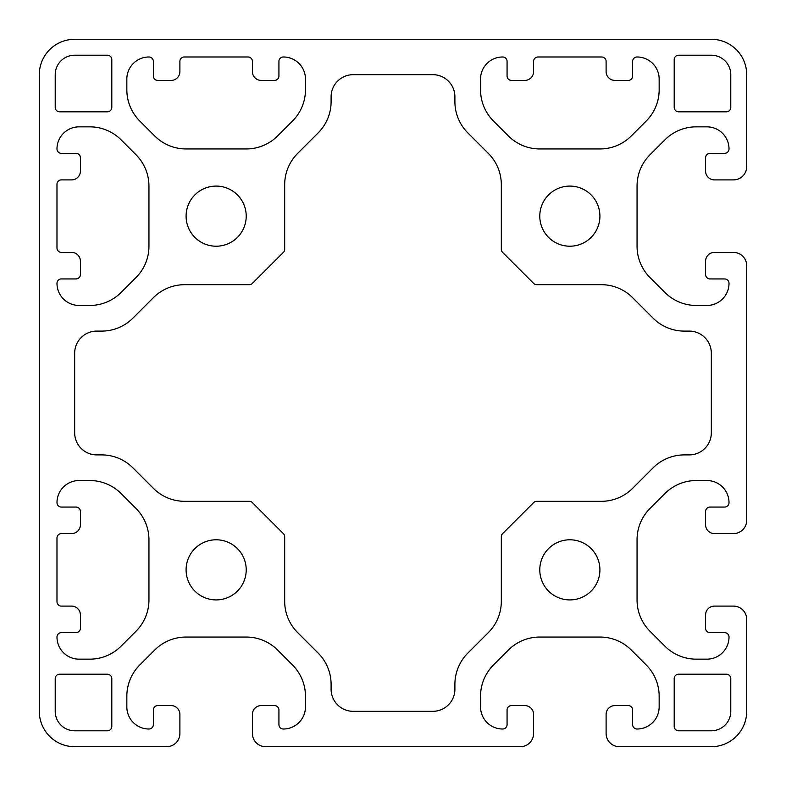 <?xml version="1.0" encoding="UTF-8"?>
<svg xmlns="http://www.w3.org/2000/svg" width="786" height="786" viewBox="0 0 786 786"><rect width="100%" height="100%" fill="white"/><g stroke="black" fill="none" stroke-linecap="round" stroke-linejoin="round"><path stroke-width="0.59" stroke-dasharray="3.93 2.95" d="M501.321 536.75A4.421 4.421 0 0 1 502.618 533.625L533.625 502.618A4.421 4.421 0 0 1 536.75 501.321L601.31 501.321A44.212 44.212 0 0 0 632.573 488.371L653.097 467.847A44.212 44.212 0 0 1 684.36 454.898L689.224 454.898A22.106 22.106 0 0 0 711.33 432.791L711.33 353.209A22.106 22.106 0 0 0 689.224 331.103L684.36 331.103A44.212 44.212 0 0 1 653.097 318.153L632.573 297.629A44.212 44.212 0 0 0 601.31 284.679L536.75 284.679A4.421 4.421 0 0 1 533.625 283.382L502.618 252.375A4.421 4.421 0 0 1 501.321 249.25L501.321 184.69A44.212 44.212 0 0 0 488.371 153.427L467.847 132.903A44.212 44.212 0 0 1 454.898 101.64L454.898 96.776A22.106 22.106 0 0 0 432.791 74.67L353.209 74.67A22.106 22.106 0 0 0 331.103 96.776L331.103 101.64A44.212 44.212 0 0 1 318.153 132.903L297.629 153.427A44.212 44.212 0 0 0 284.679 184.69L284.679 249.25A4.421 4.421 0 0 1 283.382 252.375L252.375 283.382A4.421 4.421 0 0 1 249.25 284.679L184.69 284.679A44.212 44.212 0 0 0 153.427 297.629L132.903 318.153A44.212 44.212 0 0 1 101.64 331.103L96.776 331.103A22.106 22.106 0 0 0 74.67 353.209L74.67 432.791A22.106 22.106 0 0 0 96.776 454.898L101.64 454.898A44.212 44.212 0 0 1 132.903 467.847L153.427 488.371A44.212 44.212 0 0 0 184.69 501.321L249.25 501.321A4.421 4.421 0 0 1 252.375 502.618L283.382 533.625A4.421 4.421 0 0 1 284.679 536.75L284.679 601.31A44.212 44.212 0 0 0 297.629 632.573L318.153 653.097A44.212 44.212 0 0 1 331.103 684.36L331.103 689.224A22.106 22.106 0 0 0 353.209 711.33L432.791 711.33A22.106 22.106 0 0 0 454.898 689.224L454.898 684.36A44.212 44.212 0 0 1 467.847 653.097L488.371 632.573A44.212 44.212 0 0 0 501.321 601.31L501.321 536.75M614.947 80.418A8.843 8.843 0 0 1 606.104 71.575L606.104 61.406A4.421 4.421 0 0 0 601.683 56.985L538.017 56.985A4.421 4.421 0 0 0 533.596 61.406L533.596 71.575A8.843 8.843 0 0 1 524.753 80.418L511.49 80.418A4.421 4.421 0 0 1 507.068 75.996L507.068 61.406A4.421 4.421 0 0 0 502.647 56.985A22.106 22.106 0 0 0 480.541 79.091L480.541 89.771A44.212 44.212 0 0 0 493.49 121.034L508.454 135.998A44.212 44.212 0 0 0 539.717 148.947L599.983 148.947A44.212 44.212 0 0 0 631.246 135.998L646.21 121.034A44.212 44.212 0 0 0 659.159 89.771L659.159 79.091A22.106 22.106 0 0 0 637.053 56.985A4.421 4.421 0 0 0 632.632 61.406L632.632 75.996A4.421 4.421 0 0 1 628.211 80.418L614.947 80.418M75.996 153.368A4.421 4.421 0 0 1 80.418 157.79L80.418 171.053A8.843 8.843 0 0 1 71.575 179.896L61.406 179.896A4.421 4.421 0 0 0 56.985 184.317L56.985 247.983A4.421 4.421 0 0 0 61.406 252.404L71.575 252.404A8.843 8.843 0 0 1 80.418 261.247L80.418 274.51A4.421 4.421 0 0 1 75.996 278.932L61.406 278.932A4.421 4.421 0 0 0 56.985 283.353A22.106 22.106 0 0 0 79.091 305.459L89.771 305.459A44.212 44.212 0 0 0 121.034 292.51L135.998 277.546A44.212 44.212 0 0 0 148.947 246.283L148.947 186.017A44.212 44.212 0 0 0 135.998 154.754L121.034 139.79A44.212 44.212 0 0 0 89.771 126.841L79.091 126.841A22.106 22.106 0 0 0 56.985 148.947A4.421 4.421 0 0 0 61.406 153.368L75.996 153.368M261.247 80.418A8.843 8.843 0 0 1 252.404 71.575L252.404 61.406A4.421 4.421 0 0 0 247.983 56.985L184.317 56.985A4.421 4.421 0 0 0 179.896 61.406L179.896 71.575A8.843 8.843 0 0 1 171.053 80.418L157.79 80.418A4.421 4.421 0 0 1 153.368 75.996L153.368 61.406A4.421 4.421 0 0 0 148.947 56.985A22.106 22.106 0 0 0 126.841 79.091L126.841 89.771A44.212 44.212 0 0 0 139.79 121.034L154.754 135.998A44.212 44.212 0 0 0 186.017 148.947L246.283 148.947A44.212 44.212 0 0 0 277.546 135.998L292.51 121.034A44.212 44.212 0 0 0 305.459 89.771L305.459 79.091A22.106 22.106 0 0 0 283.353 56.985A4.421 4.421 0 0 0 278.932 61.406L278.932 75.996A4.421 4.421 0 0 1 274.51 80.418L261.247 80.418M80.418 524.753A8.843 8.843 0 0 1 71.575 533.596L61.406 533.596A4.421 4.421 0 0 0 56.985 538.017L56.985 601.683A4.421 4.421 0 0 0 61.406 606.104L71.575 606.104A8.843 8.843 0 0 1 80.418 614.947L80.418 628.211A4.421 4.421 0 0 1 75.996 632.632L61.406 632.632A4.421 4.421 0 0 0 56.985 637.053A22.106 22.106 0 0 0 79.091 659.159L89.771 659.159A44.212 44.212 0 0 0 121.034 646.21L135.998 631.246A44.212 44.212 0 0 0 148.947 599.983L148.947 539.717A44.212 44.212 0 0 0 135.998 508.454L121.034 493.49A44.212 44.212 0 0 0 89.771 480.541L79.091 480.541A22.106 22.106 0 0 0 56.985 502.647A4.421 4.421 0 0 0 61.406 507.068L75.996 507.068A4.421 4.421 0 0 1 80.418 511.49L80.418 524.753M674.192 726.362A4.421 4.421 0 0 0 678.613 730.784L711.33 730.784A19.454 19.454 0 0 0 730.784 711.33L730.784 678.613A4.421 4.421 0 0 0 726.362 674.192L678.613 674.192A4.421 4.421 0 0 0 674.192 678.613L674.192 726.362M726.362 111.808A4.421 4.421 0 0 0 730.784 107.387L730.784 74.67A19.454 19.454 0 0 0 711.33 55.217L678.613 55.217A4.421 4.421 0 0 0 674.192 59.638L674.192 107.387A4.421 4.421 0 0 0 678.613 111.808L726.362 111.808M59.638 674.192A4.421 4.421 0 0 0 55.217 678.613L55.217 711.33A19.454 19.454 0 0 0 74.67 730.784L107.387 730.784A4.421 4.421 0 0 0 111.808 726.362L111.808 678.613A4.421 4.421 0 0 0 107.387 674.192L59.638 674.192M74.67 55.217A19.454 19.454 0 0 0 55.217 74.67L55.217 107.387A4.421 4.421 0 0 0 59.638 111.808L107.387 111.808A4.421 4.421 0 0 0 111.808 107.387L111.808 59.638A4.421 4.421 0 0 0 107.387 55.217L74.67 55.217M733.436 606.104A13.264 13.264 0 0 1 746.7 619.368L746.7 711.33A35.37 35.37 0 0 1 711.33 746.7L619.368 746.7A13.264 13.264 0 0 1 606.104 733.436L606.104 714.425A8.843 8.843 0 0 1 614.947 705.582L628.211 705.582A4.421 4.421 0 0 1 632.632 710.004L632.632 724.594A4.421 4.421 0 0 0 637.053 729.015A22.106 22.106 0 0 0 659.159 706.909L659.159 696.229A44.212 44.212 0 0 0 646.21 664.966L631.246 650.002A44.212 44.212 0 0 0 599.983 637.053L539.717 637.053A44.212 44.212 0 0 0 508.454 650.002L493.49 664.966A44.212 44.212 0 0 0 480.541 696.229L480.541 706.909A22.106 22.106 0 0 0 502.647 729.015A4.421 4.421 0 0 0 507.068 724.594L507.068 710.004A4.421 4.421 0 0 1 511.49 705.582L524.753 705.582A8.843 8.843 0 0 1 533.596 714.425L533.596 733.436A13.264 13.264 0 0 1 520.332 746.7L265.668 746.7A13.264 13.264 0 0 1 252.404 733.436L252.404 714.425A8.843 8.843 0 0 1 261.247 705.582L274.51 705.582A4.421 4.421 0 0 1 278.932 710.004L278.932 724.594A4.421 4.421 0 0 0 283.353 729.015A22.106 22.106 0 0 0 305.459 706.909L305.459 696.229A44.212 44.212 0 0 0 292.51 664.966L277.546 650.002A44.212 44.212 0 0 0 246.283 637.053L186.017 637.053A44.212 44.212 0 0 0 154.754 650.002L139.79 664.966A44.212 44.212 0 0 0 126.841 696.229L126.841 706.909A22.106 22.106 0 0 0 148.947 729.015A4.421 4.421 0 0 0 153.368 724.594L153.368 710.004A4.421 4.421 0 0 1 157.79 705.582L171.053 705.582A8.843 8.843 0 0 1 179.896 714.425L179.896 733.436A13.264 13.264 0 0 1 166.632 746.7L74.67 746.7A35.37 35.37 0 0 1 39.3 711.33L39.3 74.67A35.37 35.37 0 0 1 74.67 39.3L711.33 39.3A35.37 35.37 0 0 1 746.7 74.67L746.7 166.632A13.264 13.264 0 0 1 733.436 179.896L714.425 179.896A8.843 8.843 0 0 1 705.582 171.053L705.582 157.79A4.421 4.421 0 0 1 710.004 153.368L724.594 153.368A4.421 4.421 0 0 0 729.015 148.947A22.106 22.106 0 0 0 706.909 126.841L696.229 126.841A44.212 44.212 0 0 0 664.966 139.79L650.002 154.754A44.212 44.212 0 0 0 637.053 186.017L637.053 246.283A44.212 44.212 0 0 0 650.002 277.546L664.966 292.51A44.212 44.212 0 0 0 696.229 305.459L706.909 305.459A22.106 22.106 0 0 0 729.015 283.353A4.421 4.421 0 0 0 724.594 278.932L710.004 278.932A4.421 4.421 0 0 1 705.582 274.51L705.582 261.247A8.843 8.843 0 0 1 714.425 252.404L733.436 252.404A13.264 13.264 0 0 1 746.7 265.668L746.7 520.332A13.264 13.264 0 0 1 733.436 533.596L714.425 533.596A8.843 8.843 0 0 1 705.582 524.753L705.582 511.49A4.421 4.421 0 0 1 710.004 507.068L724.594 507.068A4.421 4.421 0 0 0 729.015 502.647A22.106 22.106 0 0 0 706.909 480.541L696.229 480.541A44.212 44.212 0 0 0 664.966 493.49L650.002 508.454A44.212 44.212 0 0 0 637.053 539.717L637.053 599.983A44.212 44.212 0 0 0 650.002 631.246L664.966 646.21A44.212 44.212 0 0 0 696.229 659.159L706.909 659.159A22.106 22.106 0 0 0 729.015 637.053A4.421 4.421 0 0 0 724.594 632.632L710.004 632.632A4.421 4.421 0 0 1 705.582 628.211L705.582 614.947A8.843 8.843 0 0 1 714.425 606.104L733.436 606.104M186.086 216.15A30.065 30.065 0 0 0 231.182 242.186A30.065 30.065 0 0 0 231.182 190.114A30.065 30.065 0 0 0 186.086 216.15M539.785 216.15A30.065 30.065 0 0 0 584.882 242.186A30.065 30.065 0 0 0 584.882 190.114A30.065 30.065 0 0 0 539.785 216.15M539.785 569.85A30.065 30.065 0 0 0 584.882 595.886A30.065 30.065 0 0 0 584.882 543.814A30.065 30.065 0 0 0 539.785 569.85M186.086 569.85A30.065 30.065 0 0 0 231.182 595.886A30.065 30.065 0 0 0 231.182 543.814A30.065 30.065 0 0 0 186.086 569.85"/><path stroke-width="1.18" d="M501.321 536.75A4.421 4.421 0 0 1 502.618 533.625L533.625 502.618A4.421 4.421 0 0 1 536.75 501.321L601.31 501.321A44.212 44.212 0 0 0 632.573 488.371L653.097 467.847A44.212 44.212 0 0 1 684.36 454.898L689.224 454.898A22.106 22.106 0 0 0 711.33 432.791L711.33 353.209A22.106 22.106 0 0 0 689.224 331.103L684.36 331.103A44.212 44.212 0 0 1 653.097 318.153L632.573 297.629A44.212 44.212 0 0 0 601.31 284.679L536.75 284.679A4.421 4.421 0 0 1 533.625 283.382L502.618 252.375A4.421 4.421 0 0 1 501.321 249.25L501.321 184.69A44.212 44.212 0 0 0 488.371 153.427L467.847 132.903A44.212 44.212 0 0 1 454.898 101.64L454.898 96.776A22.106 22.106 0 0 0 432.791 74.67L353.209 74.67A22.106 22.106 0 0 0 331.103 96.776L331.103 101.64A44.212 44.212 0 0 1 318.153 132.903L297.629 153.427A44.212 44.212 0 0 0 284.679 184.69L284.679 249.25A4.421 4.421 0 0 1 283.382 252.375L252.375 283.382A4.421 4.421 0 0 1 249.25 284.679L184.69 284.679A44.212 44.212 0 0 0 153.427 297.629L132.903 318.153A44.212 44.212 0 0 1 101.64 331.103L96.776 331.103A22.106 22.106 0 0 0 74.67 353.209L74.67 432.791A22.106 22.106 0 0 0 96.776 454.898L101.64 454.898A44.212 44.212 0 0 1 132.903 467.847L153.427 488.371A44.212 44.212 0 0 0 184.69 501.321L249.25 501.321A4.421 4.421 0 0 1 252.375 502.618L283.382 533.625A4.421 4.421 0 0 1 284.679 536.75L284.679 601.31A44.212 44.212 0 0 0 297.629 632.573L318.153 653.097A44.212 44.212 0 0 1 331.103 684.36L331.103 689.224A22.106 22.106 0 0 0 353.209 711.33L432.791 711.33A22.106 22.106 0 0 0 454.898 689.224L454.898 684.36A44.212 44.212 0 0 1 467.847 653.097L488.371 632.573A44.212 44.212 0 0 0 501.321 601.31L501.321 536.75M614.947 80.418A8.843 8.843 0 0 1 606.104 71.575L606.104 61.406A4.421 4.421 0 0 0 601.683 56.985L538.017 56.985A4.421 4.421 0 0 0 533.596 61.406L533.596 71.575A8.843 8.843 0 0 1 524.753 80.418L511.49 80.418A4.421 4.421 0 0 1 507.068 75.996L507.068 61.406A4.421 4.421 0 0 0 502.647 56.985A22.106 22.106 0 0 0 480.541 79.091L480.541 89.771A44.212 44.212 0 0 0 493.49 121.034L508.454 135.998A44.212 44.212 0 0 0 539.717 148.947L599.983 148.947A44.212 44.212 0 0 0 631.246 135.998L646.21 121.034A44.212 44.212 0 0 0 659.159 89.771L659.159 79.091A22.106 22.106 0 0 0 637.053 56.985A4.421 4.421 0 0 0 632.632 61.406L632.632 75.996A4.421 4.421 0 0 1 628.211 80.418L614.947 80.418M75.996 153.368A4.421 4.421 0 0 1 80.418 157.79L80.418 171.053A8.843 8.843 0 0 1 71.575 179.896L61.406 179.896A4.421 4.421 0 0 0 56.985 184.317L56.985 247.983A4.421 4.421 0 0 0 61.406 252.404L71.575 252.404A8.843 8.843 0 0 1 80.418 261.247L80.418 274.51A4.421 4.421 0 0 1 75.996 278.932L61.406 278.932A4.421 4.421 0 0 0 56.985 283.353A22.106 22.106 0 0 0 79.091 305.459L89.771 305.459A44.212 44.212 0 0 0 121.034 292.51L135.998 277.546A44.212 44.212 0 0 0 148.947 246.283L148.947 186.017A44.212 44.212 0 0 0 135.998 154.754L121.034 139.79A44.212 44.212 0 0 0 89.771 126.841L79.091 126.841A22.106 22.106 0 0 0 56.985 148.947A4.421 4.421 0 0 0 61.406 153.368L75.996 153.368M261.247 80.418A8.843 8.843 0 0 1 252.404 71.575L252.404 61.406A4.421 4.421 0 0 0 247.983 56.985L184.317 56.985A4.421 4.421 0 0 0 179.896 61.406L179.896 71.575A8.843 8.843 0 0 1 171.053 80.418L157.79 80.418A4.421 4.421 0 0 1 153.368 75.996L153.368 61.406A4.421 4.421 0 0 0 148.947 56.985A22.106 22.106 0 0 0 126.841 79.091L126.841 89.771A44.212 44.212 0 0 0 139.79 121.034L154.754 135.998A44.212 44.212 0 0 0 186.017 148.947L246.283 148.947A44.212 44.212 0 0 0 277.546 135.998L292.51 121.034A44.212 44.212 0 0 0 305.459 89.771L305.459 79.091A22.106 22.106 0 0 0 283.353 56.985A4.421 4.421 0 0 0 278.932 61.406L278.932 75.996A4.421 4.421 0 0 1 274.51 80.418L261.247 80.418M80.418 524.753A8.843 8.843 0 0 1 71.575 533.596L61.406 533.596A4.421 4.421 0 0 0 56.985 538.017L56.985 601.683A4.421 4.421 0 0 0 61.406 606.104L71.575 606.104A8.843 8.843 0 0 1 80.418 614.947L80.418 628.211A4.421 4.421 0 0 1 75.996 632.632L61.406 632.632A4.421 4.421 0 0 0 56.985 637.053A22.106 22.106 0 0 0 79.091 659.159L89.771 659.159A44.212 44.212 0 0 0 121.034 646.21L135.998 631.246A44.212 44.212 0 0 0 148.947 599.983L148.947 539.717A44.212 44.212 0 0 0 135.998 508.454L121.034 493.49A44.212 44.212 0 0 0 89.771 480.541L79.091 480.541A22.106 22.106 0 0 0 56.985 502.647A4.421 4.421 0 0 0 61.406 507.068L75.996 507.068A4.421 4.421 0 0 1 80.418 511.49L80.418 524.753M674.192 726.362A4.421 4.421 0 0 0 678.613 730.784L711.33 730.784A19.454 19.454 0 0 0 730.784 711.33L730.784 678.613A4.421 4.421 0 0 0 726.362 674.192L678.613 674.192A4.421 4.421 0 0 0 674.192 678.613L674.192 726.362M726.362 111.808A4.421 4.421 0 0 0 730.784 107.387L730.784 74.67A19.454 19.454 0 0 0 711.33 55.217L678.613 55.217A4.421 4.421 0 0 0 674.192 59.638L674.192 107.387A4.421 4.421 0 0 0 678.613 111.808L726.362 111.808M59.638 674.192A4.421 4.421 0 0 0 55.217 678.613L55.217 711.33A19.454 19.454 0 0 0 74.67 730.784L107.387 730.784A4.421 4.421 0 0 0 111.808 726.362L111.808 678.613A4.421 4.421 0 0 0 107.387 674.192L59.638 674.192M74.67 55.217A19.454 19.454 0 0 0 55.217 74.67L55.217 107.387A4.421 4.421 0 0 0 59.638 111.808L107.387 111.808A4.421 4.421 0 0 0 111.808 107.387L111.808 59.638A4.421 4.421 0 0 0 107.387 55.217L74.67 55.217M733.436 606.104A13.264 13.264 0 0 1 746.7 619.368L746.7 711.33A35.37 35.37 0 0 1 711.33 746.7L619.368 746.7A13.264 13.264 0 0 1 606.104 733.436L606.104 714.425A8.843 8.843 0 0 1 614.947 705.582L628.211 705.582A4.421 4.421 0 0 1 632.632 710.004L632.632 724.594A4.421 4.421 0 0 0 637.053 729.015A22.106 22.106 0 0 0 659.159 706.909L659.159 696.229A44.212 44.212 0 0 0 646.21 664.966L631.246 650.002A44.212 44.212 0 0 0 599.983 637.053L539.717 637.053A44.212 44.212 0 0 0 508.454 650.002L493.49 664.966A44.212 44.212 0 0 0 480.541 696.229L480.541 706.909A22.106 22.106 0 0 0 502.647 729.015A4.421 4.421 0 0 0 507.068 724.594L507.068 710.004A4.421 4.421 0 0 1 511.49 705.582L524.753 705.582A8.843 8.843 0 0 1 533.596 714.425L533.596 733.436A13.264 13.264 0 0 1 520.332 746.7L265.668 746.7A13.264 13.264 0 0 1 252.404 733.436L252.404 714.425A8.843 8.843 0 0 1 261.247 705.582L274.51 705.582A4.421 4.421 0 0 1 278.932 710.004L278.932 724.594A4.421 4.421 0 0 0 283.353 729.015A22.106 22.106 0 0 0 305.459 706.909L305.459 696.229A44.212 44.212 0 0 0 292.51 664.966L277.546 650.002A44.212 44.212 0 0 0 246.283 637.053L186.017 637.053A44.212 44.212 0 0 0 154.754 650.002L139.79 664.966A44.212 44.212 0 0 0 126.841 696.229L126.841 706.909A22.106 22.106 0 0 0 148.947 729.015A4.421 4.421 0 0 0 153.368 724.594L153.368 710.004A4.421 4.421 0 0 1 157.79 705.582L171.053 705.582A8.843 8.843 0 0 1 179.896 714.425L179.896 733.436A13.264 13.264 0 0 1 166.632 746.7L74.67 746.7A35.37 35.37 0 0 1 39.3 711.33L39.3 74.67A35.37 35.37 0 0 1 74.67 39.3L711.33 39.3A35.37 35.37 0 0 1 746.7 74.67L746.7 166.632A13.264 13.264 0 0 1 733.436 179.896L714.425 179.896A8.843 8.843 0 0 1 705.582 171.053L705.582 157.79A4.421 4.421 0 0 1 710.004 153.368L724.594 153.368A4.421 4.421 0 0 0 729.015 148.947A22.106 22.106 0 0 0 706.909 126.841L696.229 126.841A44.212 44.212 0 0 0 664.966 139.79L650.002 154.754A44.212 44.212 0 0 0 637.053 186.017L637.053 246.283A44.212 44.212 0 0 0 650.002 277.546L664.966 292.51A44.212 44.212 0 0 0 696.229 305.459L706.909 305.459A22.106 22.106 0 0 0 729.015 283.353A4.421 4.421 0 0 0 724.594 278.932L710.004 278.932A4.421 4.421 0 0 1 705.582 274.51L705.582 261.247A8.843 8.843 0 0 1 714.425 252.404L733.436 252.404A13.264 13.264 0 0 1 746.7 265.668L746.7 520.332A13.264 13.264 0 0 1 733.436 533.596L714.425 533.596A8.843 8.843 0 0 1 705.582 524.753L705.582 511.49A4.421 4.421 0 0 1 710.004 507.068L724.594 507.068A4.421 4.421 0 0 0 729.015 502.647A22.106 22.106 0 0 0 706.909 480.541L696.229 480.541A44.212 44.212 0 0 0 664.966 493.49L650.002 508.454A44.212 44.212 0 0 0 637.053 539.717L637.053 599.983A44.212 44.212 0 0 0 650.002 631.246L664.966 646.21A44.212 44.212 0 0 0 696.229 659.159L706.909 659.159A22.106 22.106 0 0 0 729.015 637.053A4.421 4.421 0 0 0 724.594 632.632L710.004 632.632A4.421 4.421 0 0 1 705.582 628.211L705.582 614.947A8.843 8.843 0 0 1 714.425 606.104L733.436 606.104M186.086 216.15A30.065 30.065 0 0 0 231.182 242.186A30.065 30.065 0 0 0 231.182 190.114A30.065 30.065 0 0 0 186.086 216.15M539.785 216.15A30.065 30.065 0 0 0 584.882 242.186A30.065 30.065 0 0 0 584.882 190.114A30.065 30.065 0 0 0 539.785 216.15M539.785 569.85A30.065 30.065 0 0 0 584.882 595.886A30.065 30.065 0 0 0 584.882 543.814A30.065 30.065 0 0 0 539.785 569.85M186.086 569.85A30.065 30.065 0 0 0 231.182 595.886A30.065 30.065 0 0 0 231.182 543.814A30.065 30.065 0 0 0 186.086 569.85"/></g></svg>
